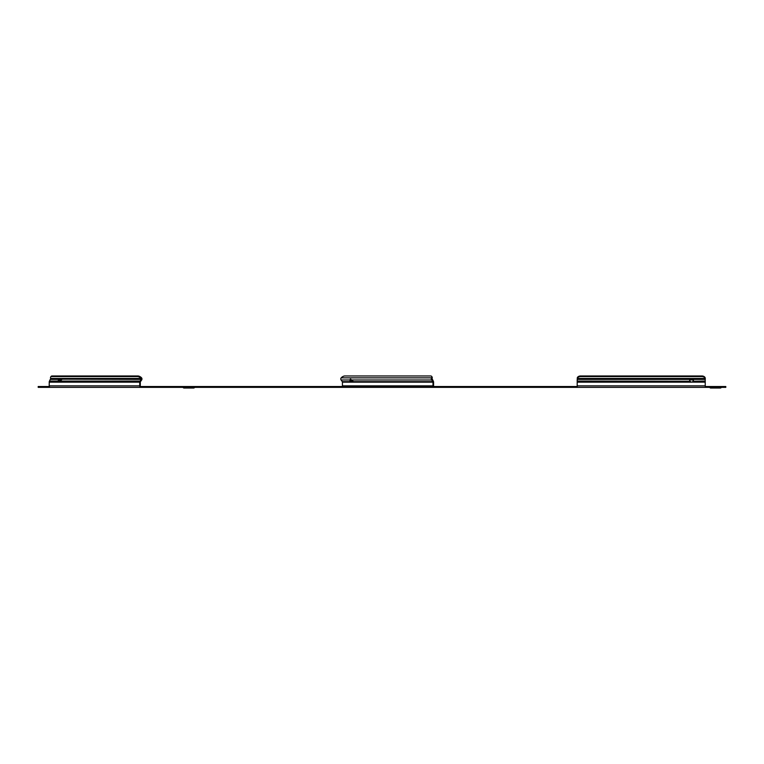 <?xml version="1.0" encoding="UTF-8"?>
<svg xmlns="http://www.w3.org/2000/svg" width="764" height="764" viewBox="0 0 764 764"><rect width="100%" height="100%" fill="white"/><g stroke="black" fill="none" stroke-linecap="round" stroke-linejoin="round"><path stroke-width="1.15" d="M186.607 386.527L191.057 386.527M187.428 388.036L190.236 388.036M194.82 387.348L182.844 387.348M194.352 387.73A1.031 1.031 0 0 1 193.626 388.036L184.038 388.036A1.031 1.031 0 0 1 183.312 387.73M182.844 386.527A1.031 1.031 0 0 1 183.57 386.832M194.82 386.527A1.031 1.031 0 0 0 194.094 386.832M713.299 386.527L717.749 386.527M721.522 387.348L709.536 387.348M721.044 387.73A1.031 1.031 0 0 1 720.318 388.036L710.73 388.036A1.031 1.031 0 0 1 710.004 387.73M701.829 376.547L701.829 375.964L580.621 375.964L580.621 376.547L701.829 376.547A3.428 2.426 180 0 1 705.172 378.438L705.258 387.348L577.192 387.348L577.192 379.985M705.172 377.855L705.258 378.524L705.172 377.855A3.428 2.426 0 0 0 701.829 375.964M692.556 381.733L693.082 381.093A1.881 1.327 0 0 0 693.445 380.3A1.881 1.327 0 0 0 692.948 379.402L690.169 379.402L690.169 379.985A1.881 1.327 0 0 0 689.72 380.596M580.621 376.547A3.428 2.426 180 0 0 577.278 378.438L577.192 381.456M705.258 379.402L692.948 379.402L692.948 379.985L692.06 379.269M693.397 380.596A1.881 1.327 0 0 0 692.948 379.985L690.322 379.823M341.947 386.527A0.688 0.487 90 0 0 342.434 385.849L342.434 382.153A0.688 0.487 -90 0 0 342.291 381.675L341.097 379.985A1.509 1.07 -90 0 1 340.82 378.524L341.155 377.855L431.593 377.855A3.428 1.709 -35.3 0 0 431.65 376.413A3.428 1.709 -35.3 0 0 430.562 375.964L344.86 375.964A3.428 1.709 -35.3 0 0 341.155 377.855M432.5 386.527A0.688 0.487 90 0 0 432.987 385.849L432.987 382.153A0.688 0.487 90 0 0 432.844 381.675L431.65 379.985A1.509 1.07 -90 0 1 431.373 378.524L431.593 377.855M352.624 382.153L351.316 381.093A1.881 0.945 35.3 0 1 350.218 379.402L350.638 379.106M431.65 376.413L432.061 376.986A3.428 1.709 144.7 0 1 432.004 378.438L433.446 381.456L431.373 378.524M725.8 386.527L725.8 387.348L722.372 387.348L722.372 386.527L725.8 386.527M573.43 387.348L573.43 386.527L144.53 386.527L144.53 387.348L577.192 387.348M144.53 386.527L140.796 386.527A0.688 0.487 -90 0 1 140.309 385.849L140.309 382.153A0.688 0.487 -90 0 1 140.452 381.675L141.646 379.985A1.509 1.07 90 0 0 141.923 378.524L141.273 379.45L141.178 378.438A3.428 1.709 -144.7 0 0 137.482 376.547L137.892 375.964A3.428 1.709 35.3 0 1 141.588 377.855L141.923 378.524M141.865 386.527L141.865 387.348L140.796 387.348A1.509 1.07 -90 0 1 139.736 385.849L139.736 382.153A1.509 1.07 -90 0 1 140.041 381.093L141.235 379.402L61.215 379.173M705.258 386.527L722.372 386.527M39.203 386.527L39.203 387.348L38.2 387.348L38.2 386.527L49.297 386.527M573.43 386.527L577.192 386.527M705.258 387.348L722.372 387.348M141.865 387.348L144.53 387.348M50.682 376.986L51.093 376.413A3.428 1.709 35.3 0 1 52.181 375.964L51.771 376.547A3.428 1.709 -144.7 0 0 50.682 376.986A3.428 1.709 -144.7 0 0 50.739 378.438L49.297 381.456L49.182 385.849A1.509 1.07 90 0 0 50.243 387.348L140.796 387.348M39.203 387.348L51.312 387.348M433.455 386.527A1.509 1.07 90 0 0 433.57 385.849L433.57 382.153A1.509 1.07 90 0 0 433.446 381.456M342.434 382.153L432.987 382.153M352.042 382.153L350.905 381.675A1.881 0.945 35.3 0 1 349.807 379.985L350.342 379.173L351.765 379.985A1.881 0.945 35.3 0 1 353.054 381.675L352.194 382.153M351.316 381.093L350.905 381.675L342.291 381.675M350.218 379.402L349.807 379.985L341.097 379.985M58.79 382.153L60.251 381.093A1.881 0.945 -35.3 0 0 61.349 379.402L59.391 379.402A1.881 0.945 -35.3 0 0 58.102 381.093L58.79 382.153L49.182 382.153M50.682 379.402L59.391 379.402L59.802 379.985A1.881 0.945 -35.3 0 0 58.513 381.675L59.372 382.153M58.513 381.675L58.102 381.093L49.488 381.093M59.802 379.985L60.633 379.307L61.722 379.66M52.181 375.964L137.892 375.964M51.771 376.547L137.482 376.547M705.258 381.093L692.948 381.274M705.258 382.153L691.277 382.124M690.312 381.465L691.458 382.153L577.192 382.153M692.155 379.307L690.475 379.66M580.621 375.964A3.428 2.426 0 0 0 577.278 377.855A3.428 2.426 0 0 1 580.621 375.964M690.169 381.274L577.192 381.093M577.192 379.402L690.169 379.402A1.881 1.327 0 0 0 689.672 380.3A1.881 1.327 0 0 0 690.045 381.093M705.258 378.524L705.258 379.45L705.258 378.524M194.677 387.415L182.988 387.415M721.369 387.415L709.68 387.415M342.434 385.849L432.987 385.849M353.054 381.675L432.844 381.675L433.226 381.141M351.765 379.985L431.65 379.985L432.032 379.45M49.182 385.849L139.736 385.849M58.933 382.153L139.736 382.153M140.452 381.675L140.041 381.093L60.251 381.093M141.646 379.985L141.273 379.45M50.739 378.438L141.178 378.438M705.258 385.849L577.192 385.849M705.172 378.438L577.278 378.438"/></g></svg>
